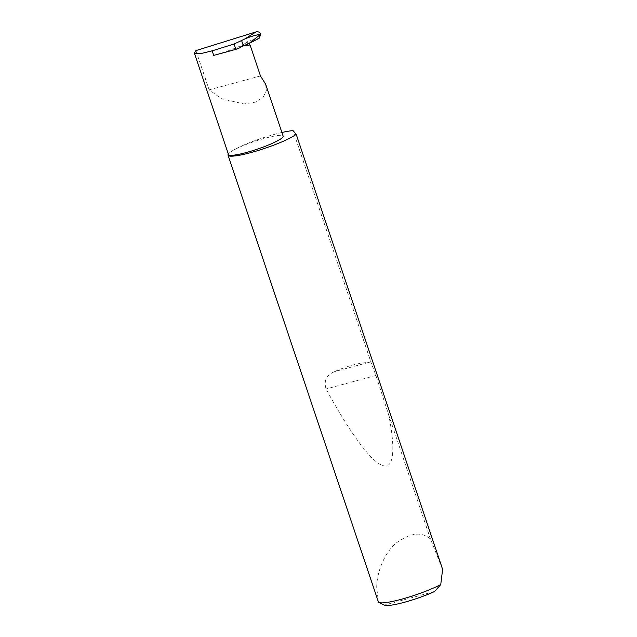 <?xml version="1.0" encoding="UTF-8"?>
<svg xmlns="http://www.w3.org/2000/svg" width="637" height="637" viewBox="0 0 637 637"><rect width="100%" height="100%" fill="white"/><g stroke="black" fill="none" stroke-linecap="round" stroke-linejoin="round"><path stroke-width="0.48" stroke-dasharray="3.19 2.39" d="M195.925 50.61L209.135 89.857L221.541 98.719L243.899 103.958L255.302 102.167L263.169 97.246L266.338 90.709L265.669 84.235M281.912 132.488A36.97 5.271 -18.6 0 0 230.148 152.291A28.824 4.109 161.4 0 1 259.96 139.694A28.824 4.109 161.4 0 1 283.139 136.143M442.619 569.367L430.493 539.085C421.726 531.306 410.14 532.723 395.736 543.353C382.71 554.907 376.459 575.163 376.746 587.903L378.346 601.479A36.97 5.271 -18.6 0 0 378.378 601.877M371.228 362.994L368.25 362.509C358.918 362.819 347.691 365.861 334.56 371.626C326.399 375.026 323.572 380.807 326.088 388.968C347.181 428.032 369.643 460.599 381.842 465.169C394.462 470.807 395.473 447.891 388.626 414.679L375.894 375.48L371.228 362.994L293.028 130.625M430.493 539.085L388.626 414.679M228.5 154.528A28.824 4.109 161.4 0 1 230.148 152.291A36.97 5.271 -18.6 0 0 228.333 154.027M248.685 43.69L248.167 43.189A1.481 1.346 52.7 0 1 248.653 40.784L258.383 38.538L246.694 44.598M259.187 38.236L258.383 38.538M240.77 46.875L245.102 43.579A28.824 4.109 161.4 0 1 213.713 55.387M245.102 43.579L245.333 45.338M209.135 89.857L260.485 75.954M434.601 591.494L384.398 605.086L378.346 601.479M240.523 46.963L248.653 40.784M245.89 44.916L248.167 43.189M368.25 362.509L334.56 371.626M375.894 375.48L326.088 388.968M249.441 43.292L248.844 43.603M239.87 47.329L248.175 41.007"/><path stroke-width="0.96" d="M256.17 31.85C258.296 31.428 259.84 32.216 260.812 34.215L260.533 34.382C255.875 34.971 250.66 36.484 244.879 38.905L256.17 31.85L195.925 50.61L194.381 53.15L228.5 154.528A28.824 4.109 161.4 0 0 251.679 150.977A28.824 4.109 161.4 0 0 281.498 138.38A28.824 4.109 161.4 0 0 283.139 136.143L265.669 84.235L260.485 75.954L250.078 45.028L248.685 43.69M228.333 154.027A36.97 5.271 -18.6 0 0 228.038 155.165L378.378 601.877A36.97 5.271 -18.6 0 0 378.983 602.475A36.97 5.271 -18.6 0 0 404.997 598.247A36.97 5.271 -18.6 0 0 440.748 584.575L442.619 569.367L296.205 134.303L293.028 130.625A36.97 5.271 -18.6 0 0 281.912 132.488M228.038 155.165A36.97 5.271 -18.6 0 0 257.77 150.611A36.97 5.271 -18.6 0 0 296.014 134.455A36.97 5.271 -18.6 0 0 296.205 134.303M194.381 53.15L199.978 53.803L212.185 50.825L234.042 44.017L241.598 40.513L243.406 45.896L248.844 43.611L260.533 34.382M244.879 38.905L241.598 40.513M234.042 44.017L235.849 49.391L243.406 45.896M239.87 47.329L240.523 46.963M260.812 34.215L259.187 38.236L249.441 43.292M235.849 49.391L213.713 55.387L212.185 50.825M239.257 48.022L240.77 46.875M440.748 584.575L434.601 591.494A32.535 4.642 161.4 0 1 384.517 605.15L378.983 602.475M245.89 44.916L245.333 45.338L250.078 45.028"/></g></svg>
